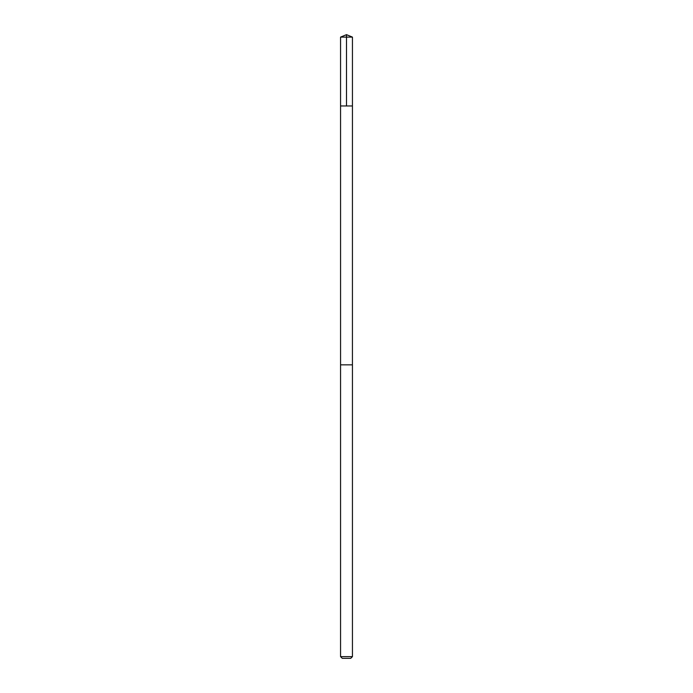 <?xml version="1.0" encoding="UTF-8"?>
<svg xmlns="http://www.w3.org/2000/svg" width="693" height="693" viewBox="0 0 693 693"><rect width="100%" height="100%" fill="white"/><g stroke="black" fill="none" stroke-linecap="round" stroke-linejoin="round"><path stroke-width="1.04" d="M347.02 105.968L352.442 105.968L352.442 37.11L340.558 37.11L340.558 105.968L352.442 105.968L352.434 364.847L340.566 364.847L340.558 105.968L347.02 105.968M352.442 364.847L340.558 364.847L340.558 656.635L352.442 656.635L352.442 364.847M352.442 656.635L350.727 658.35L342.273 658.35L340.558 656.635M346.5 105.968L346.5 34.65L340.558 37.11M346.5 34.65L352.442 37.11"/></g></svg>
